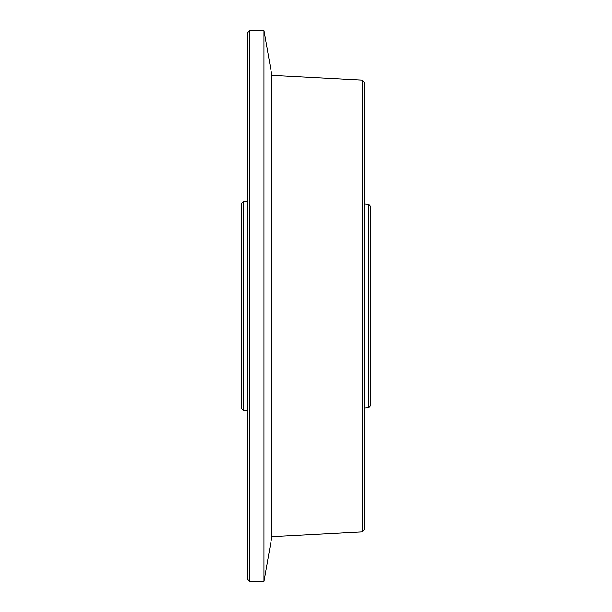 <?xml version="1.0" encoding="UTF-8"?>
<svg xmlns="http://www.w3.org/2000/svg" width="612" height="612" viewBox="0 0 612 612"><rect width="100%" height="100%" fill="white"/><g stroke="black" fill="none" stroke-linecap="round" stroke-linejoin="round"><path stroke-width="0.92" d="M368.745 204.362L370.581 206.359L370.581 405.641L368.745 407.638L368.745 204.362L364.125 203.972M243.262 410.354L241.419 408.411L241.419 203.589L243.262 201.646L243.262 410.354L247.875 410.598M249.719 581.4L247.875 579.556L247.875 32.444L249.719 30.6L249.719 581.4L263.971 581.4L263.971 30.6L249.719 30.6M362.281 531.912L362.281 80.088L364.125 82.031L364.125 529.969L362.281 531.912L271.866 536.655L271.866 75.345L263.971 30.6M271.866 536.655L263.971 581.4M362.281 80.088L271.866 75.345M243.262 201.646L247.875 201.402M368.745 407.638L364.125 408.028"/></g></svg>
